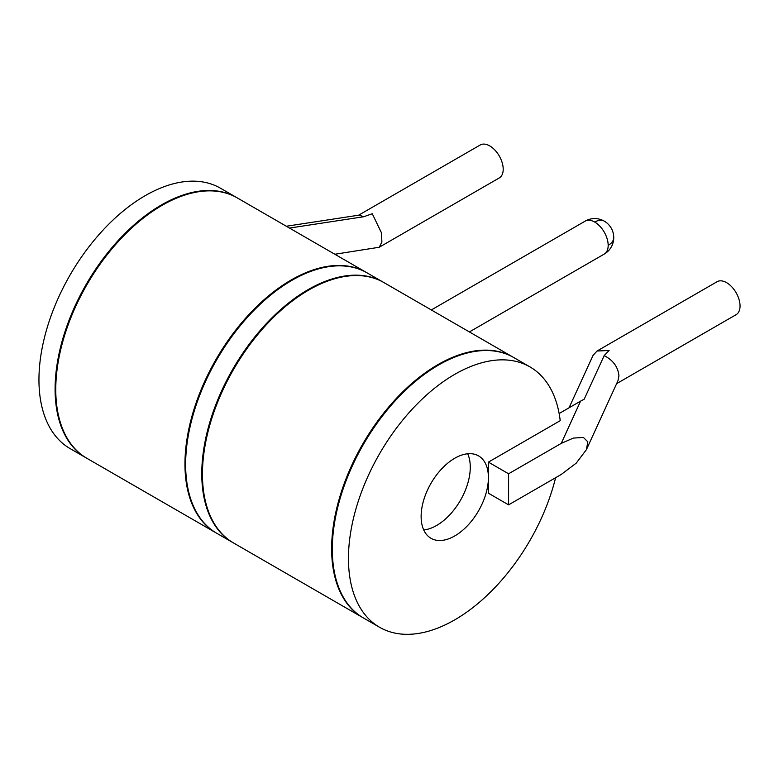 <?xml version="1.0" encoding="UTF-8"?>
<svg xmlns="http://www.w3.org/2000/svg" width="779" height="779" viewBox="0 0 779 779"><rect width="100%" height="100%" fill="white"/><g stroke="black" fill="none" stroke-linecap="round" stroke-linejoin="round"><path stroke-width="1.17" d="M555.612 477.712A150.347 86.8 -60 0 1 379.597 627.29A150.347 86.8 -60 0 1 348.456 558.465A150.347 86.8 120 0 1 414.087 407.164A150.347 86.8 120 0 1 529.934 366.89A150.347 86.8 120 0 1 560.218 420.67L488.404 462.132L508.59 473.778L561.231 443.397L580.569 401.146L559.137 413.522M580.569 401.146L584.201 399.199L604.173 355.594L609.11 350.482L597.026 351.027L593.043 355.409L569.05 407.797M604.173 355.594C613.18 360.258 618.107 367.026 618.935 375.887L617.922 380.834L586.392 449.687L576.217 463.145L561.231 474.469L508.59 504.86L508.59 473.778M561.231 443.397L573.334 438.09L583.393 437.428L587.824 441.849L586.392 449.687M488.404 462.132L488.404 493.204L508.59 504.86M379.597 627.29L363.442 617.971A150.347 86.8 -60 0 1 332.312 549.146A150.347 86.8 120 0 1 397.933 397.845A150.347 86.8 120 0 1 513.789 357.561L529.934 366.89M488.404 477.663A47.577 27.469 120 0 0 478.549 455.89A47.577 27.469 120 0 0 441.888 468.637A47.577 27.469 120 0 0 421.127 516.516A47.577 27.469 -60 0 0 430.982 538.289A47.577 27.469 -60 0 0 467.643 525.543A47.577 27.469 -60 0 0 488.404 477.663M423.708 529.954A47.577 27.469 -60 0 0 470.273 467.196A47.577 27.469 120 0 0 467.692 453.758M513.449 357.376A150.347 86.8 120 0 0 513.118 357.181A150.347 86.8 120 0 0 397.261 397.456A150.347 86.8 120 0 0 331.64 548.757A150.347 86.8 -60 0 0 362.771 617.581L233.583 542.992A150.347 86.8 -60 0 1 202.452 474.168A150.347 86.8 120 0 1 268.073 322.866A150.347 86.8 120 0 1 383.93 282.592L513.118 357.181M237.254 197.905A150.347 86.8 120 0 0 121.397 238.189A150.347 86.8 120 0 0 55.767 389.49A150.347 86.8 -60 0 0 86.907 458.315L216.095 532.894A150.347 86.8 -60 0 1 184.954 464.07A150.347 86.8 120 0 1 250.585 312.769A150.347 86.8 120 0 1 366.432 272.494L237.254 197.905M383.589 282.397A150.347 86.8 120 0 0 383.258 282.202A150.347 86.8 120 0 0 232.911 369.003A150.347 86.8 120 0 0 232.911 542.603A150.347 86.8 120 0 0 233.252 542.797M232.911 542.603L216.766 533.284A150.347 86.8 -60 0 1 216.766 359.684A150.347 86.8 -60 0 1 367.113 272.884L383.258 282.202M604.231 254.081A19.027 19.027 0 0 0 604.231 221.119A19.027 10.984 120 0 0 594.718 222.064A19.027 10.984 60 0 1 608.175 245.366A19.027 10.984 60 0 1 604.231 254.081L469.386 331.932M613.745 237.595A19.027 10.984 180 0 1 608.175 245.366M236.913 197.71A150.347 86.8 120 0 0 236.582 197.515A150.347 86.8 120 0 0 120.726 237.799A150.347 86.8 120 0 0 55.095 389.101A150.347 86.8 -60 0 0 86.235 457.925L70.091 448.597A150.347 86.8 -60 0 1 38.95 379.772A150.347 86.8 120 0 1 104.571 228.471A150.347 86.8 120 0 1 220.428 188.197L236.582 197.515M286.321 226.241L359.207 215.111L363.676 216.747L289.496 228.072M334.843 254.246L379.217 247.255L381.905 242.045L381.398 232.687L372.274 213.748L363.676 216.747M358.603 215.208L480.234 144.982A19.027 10.984 60 0 1 489.757 145.916A19.027 10.984 60 0 1 502.182 162.694A19.027 10.984 60 0 1 499.271 177.943L379.217 247.255M597.026 351.027L717.079 281.716A19.027 10.984 60 0 1 731.744 286.818A19.027 10.984 60 0 1 740.05 305.972A19.027 10.984 60 0 1 736.106 314.677L616.627 383.658M604.231 221.119A19.027 19.027 0 0 0 585.204 221.119A19.027 10.984 60 0 1 594.718 222.064M585.204 221.119L431.323 309.954"/></g></svg>
